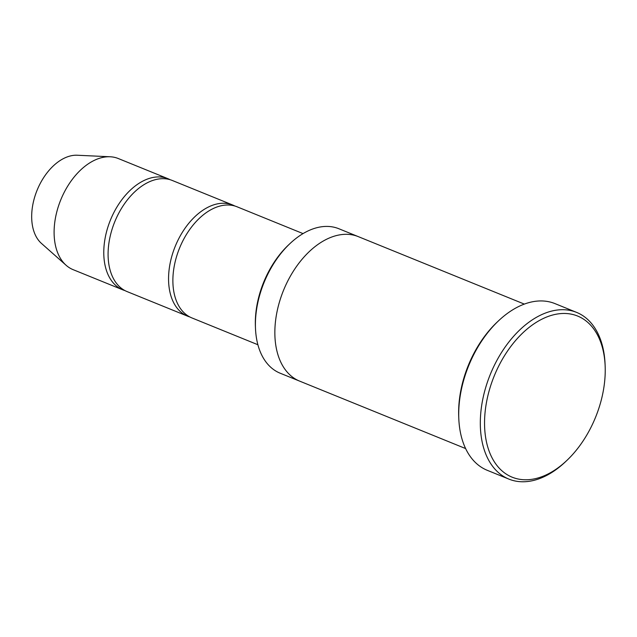 <?xml version="1.0" encoding="UTF-8"?>
<svg xmlns="http://www.w3.org/2000/svg" width="637" height="637" viewBox="0 0 637 637"><rect width="100%" height="100%" fill="white"/><g stroke="black" fill="none" stroke-linecap="round" stroke-linejoin="round"><path stroke-width="0.96" d="M187.589 316.167L127.121 291.603A59.982 37.734 -67.9 0 1 109.66 238.732A59.982 37.734 -67.9 0 1 172.285 180.47L232.752 205.034A59.982 37.734 112.1 0 0 175.207 246.4A59.982 37.734 112.1 0 0 187.589 316.167A59.982 37.734 112.1 0 0 189.794 316.939M234.87 206.022A59.982 37.734 112.1 0 0 232.752 205.034M299.191 380.942L280.153 373.202A77.969 49.057 -67.9 0 1 255.485 328.429L255.405 326.502A74.967 47.17 -67.9 0 1 257.292 303.467A74.967 47.17 -67.9 0 1 288.545 244.934L289.954 243.605A77.969 49.057 -67.9 0 1 338.86 228.739L357.898 236.47M524.331 304.096L358.297 236.63A77.969 49.057 112.1 0 0 283.497 290.4A77.969 49.057 112.1 0 0 299.589 381.101L465.623 448.567M255.485 328.429A77.969 49.057 -67.9 0 1 257.452 304.478A77.969 49.057 -67.9 0 1 289.954 243.605M602.952 392.703A86.966 54.718 112.1 0 0 605.15 365.988A86.966 54.718 112.1 0 0 535.319 322.951A86.966 54.718 112.1 0 0 486.644 442.731A86.966 54.718 112.1 0 0 566.699 460.599A86.966 54.718 112.1 0 0 602.952 392.703M257.889 344.736L191.912 317.927A59.982 37.734 -67.9 0 1 174.45 265.056A59.982 37.734 -67.9 0 1 237.068 206.794L303.045 233.604M170.079 179.698A59.982 37.734 112.1 0 0 167.969 178.71A59.982 37.734 112.1 0 0 110.424 220.076A59.982 37.734 112.1 0 0 122.806 289.843A59.982 37.734 112.1 0 0 125.011 290.615M167.969 178.71L118.299 158.533A59.982 37.734 112.1 0 0 110.177 156.774A59.982 37.734 112.1 0 0 60.754 199.891A59.982 37.734 112.1 0 0 66.089 265.255A59.982 37.734 112.1 0 0 73.136 269.666L122.806 289.843M110.177 156.774L77.228 155.237A48.731 30.656 112.1 0 0 37.081 190.272A48.731 30.656 112.1 0 0 41.413 243.374L66.089 265.255M508.859 479.088L487.265 470.313A89.968 56.605 -67.9 0 1 458.799 418.652L458.72 416.717A86.966 54.718 -67.9 0 1 460.917 390.003A86.966 54.718 -67.9 0 1 497.163 322.107L498.572 320.777A89.968 56.605 -67.9 0 1 555.002 303.618L576.604 312.393A89.968 56.605 112.1 0 0 490.291 374.429A89.968 56.605 112.1 0 0 508.859 479.088A89.968 56.605 112.1 0 0 565.298 461.929L566.699 460.599M458.799 418.652A89.968 56.605 -67.9 0 1 461.077 391.014A89.968 56.605 -67.9 0 1 498.572 320.777M605.15 365.988L605.07 364.053A89.968 56.605 112.1 0 0 576.604 312.393"/></g></svg>
